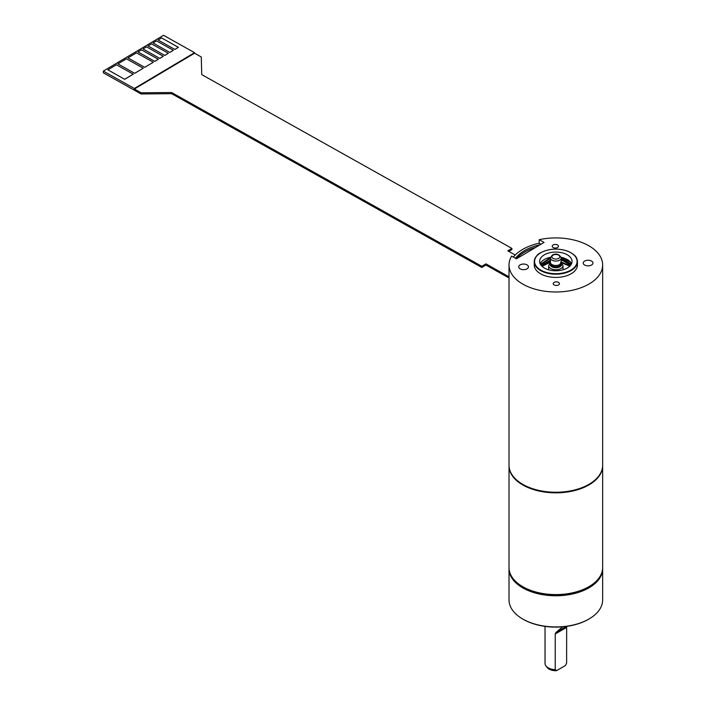 <?xml version="1.0" encoding="UTF-8"?>
<svg xmlns="http://www.w3.org/2000/svg" width="706" height="706" viewBox="0 0 706 706"><rect width="100%" height="100%" fill="white"/><g stroke="black" fill="none" stroke-linecap="round" stroke-linejoin="round"><path stroke-width="1.06" d="M515.512 258.299A44.01 25.407 180 0 1 540.108 244.744M540.99 244.223L539.19 243.217A46.825 27.031 0 0 0 513.368 257.099M539.19 239.687L544.044 242.405L516.457 258.82L511.594 256.101A46.825 27.031 0 0 0 509.017 264.953A46.825 27.031 0 0 0 555.834 291.984A46.825 27.031 0 0 0 602.659 264.953A46.825 27.031 0 0 0 539.19 239.687L539.19 243.217M540.681 252.819A21.612 12.479 0 0 0 540.328 253.03A21.612 12.479 0 0 0 534.23 261.714C535.263 257.143 537.319 254.195 540.399 252.863C548.783 248.521 557.89 247.947 567.712 251.151C577.058 255.501 576.776 258.219 577.446 261.714L577.446 264.953A21.612 12.479 0 0 1 571.348 273.637A21.612 12.479 180 0 1 547.715 276.514A21.612 12.479 180 0 1 534.23 264.953L534.23 261.714A21.612 12.479 0 0 0 547.715 273.275A21.612 12.479 0 0 0 571.348 270.407A21.612 12.479 0 0 0 577.446 261.714A21.612 12.479 0 0 0 570.986 252.819M556.372 285.462A3.124 1.8 180 0 1 553.301 284.121A3.124 1.8 180 0 1 556.275 281.862A3.124 1.8 180 0 1 559.337 284.121A3.124 1.8 180 0 1 556.372 285.462M555.304 244.435A3.124 1.8 0 0 0 552.33 246.703A3.124 1.8 0 0 0 555.401 248.044A3.124 1.8 0 0 0 558.367 246.703A3.124 1.8 0 0 0 555.304 244.435M591.575 264.997A4.863 2.806 180 0 1 586.254 265.641A4.863 2.806 180 0 1 583.218 263.038A4.863 2.806 180 0 1 584.594 261.088A4.863 2.806 180 0 1 589.907 260.443A4.863 2.806 180 0 1 592.943 263.038A4.863 2.806 180 0 1 591.575 264.997M520.86 269.189A4.863 2.806 0 0 0 525.864 269.339A4.863 2.806 0 0 0 528.45 266.859A4.863 2.806 0 0 0 526.323 264.538A4.863 2.806 0 0 0 521.31 264.379A4.863 2.806 0 0 0 518.725 266.859A4.863 2.806 0 0 0 520.86 269.189M509.017 264.953L509.017 465.219A46.825 27.031 180 0 0 522.731 484.334A46.825 27.031 0 0 0 573.757 490.193A46.825 27.031 0 0 0 602.659 465.219L602.659 264.953M602.659 465.51A46.825 27.031 180 0 1 602.659 465.81A46.825 27.031 180 0 1 588.945 484.925A46.825 27.031 180 0 1 537.919 490.785A46.825 27.031 180 0 1 509.017 465.81A46.825 27.031 180 0 1 509.017 465.51M602.659 465.81L602.659 567.562A46.825 27.031 180 0 1 588.945 586.677L588.945 586.677A46.825 27.031 180 0 1 522.731 586.677A46.825 27.031 180 0 1 509.017 567.562L509.017 465.81M588.433 586.968L588.945 586.677L588.433 586.968A46.102 26.616 0 0 1 523.234 586.968L522.731 586.677M602.65 568.145A46.825 27.031 180 0 1 602.659 568.736A46.825 27.031 180 0 1 588.945 587.851A46.825 27.031 180 0 1 537.919 593.711A46.825 27.031 180 0 1 509.017 568.736A46.825 27.031 180 0 1 509.026 568.145M602.659 568.736L602.659 599.906A46.825 27.031 180 0 1 588.945 619.021L588.945 619.021A46.825 27.031 180 0 1 522.731 619.021A46.825 27.031 180 0 1 509.017 599.906L509.017 568.736M588.433 619.321L588.945 619.021L588.433 619.321A46.102 26.616 180 0 1 523.234 619.321A46.102 26.616 180 0 1 522.987 619.171M545.032 626.372L545.032 663.428A10.802 6.239 0 0 0 545.976 665.979A10.802 6.239 0 0 0 555.234 669.659L555.234 633.979L555.904 632.523L566.521 626.39M562.603 626.822L555.904 632.523M566.644 626.319L566.627 663.084L565.374 665.573L556.487 670.7A9.557 5.516 180 0 1 547.115 667.444L545.976 665.979M556.487 670.7L555.234 669.659M509.017 276.805L485.913 263.859L481.801 266.303L171.637 92.521L141.076 92.786L134.361 89.018L194.556 53.206L201.281 56.974L201.739 74.615L511.894 248.397L507.782 250.842L515.23 255.016M509.017 277.979L485.913 265.032L481.801 267.477L171.637 93.695L141.076 93.96L103.341 72.824L103.341 71.112L134.361 88.488L194.556 52.676L163.545 35.3L103.341 71.112M485.913 263.859L485.913 265.032M511.894 248.397L511.894 249.571L508.805 251.415M194.556 53.206L194.556 52.676M134.361 89.018L134.361 88.488M141.076 92.786L141.076 93.96M124.697 79.31L107.894 69.841L124.697 79.31L133.222 74.183L116.419 64.767L107.894 69.841M134.731 73.345L117.928 63.867L134.731 73.345L143.256 68.208L126.453 58.801L117.928 63.867M144.765 67.37L127.962 57.901L144.765 67.37L153.29 62.243L136.487 52.826L127.962 57.901M154.791 61.404L137.997 51.935L154.791 61.404L158.303 59.26L141.509 49.844L137.997 51.935M159.812 58.422L143.009 48.952L159.812 58.422L163.324 56.268L146.521 46.861L143.009 48.952M164.825 55.439L148.031 45.961L164.825 55.439L168.337 53.285L151.543 43.878L148.031 45.961M169.846 52.447L153.043 42.978L169.846 52.447L173.358 50.302L156.555 40.886L153.043 42.978M174.859 49.464L158.065 39.995L174.859 49.464L178.371 47.32L161.577 37.903L158.065 39.995M124.697 79.248L133.222 74.183M134.731 73.283L143.256 68.208M144.765 67.317L153.29 62.243M154.791 61.343L158.303 59.26M159.812 58.36L163.324 56.268M164.825 55.377L168.337 53.285M169.846 52.394L173.358 50.302M174.859 49.411L178.371 47.32M171.637 92.521L171.637 93.695M481.801 266.303L481.801 267.477M567.465 267.936A16.212 9.354 180 0 1 549.745 270.098A16.212 9.354 180 0 1 539.631 261.423A16.212 9.354 180 0 1 544.202 254.901A16.212 9.354 0 0 1 561.923 252.748A16.212 9.354 0 0 1 572.045 261.423A16.212 9.354 0 0 1 567.465 267.936M540.152 263.779A16.212 9.354 180 0 1 544.202 259.614A16.212 9.354 0 0 1 550.512 257.293M571.525 263.779A16.212 9.354 0 0 0 561.155 257.293M541.537 265.827L550.433 260.841M561.244 259.746L570.704 265.147M540.62 264.644L550.433 258.361M561.244 258.908L571.436 263.965M541.696 265.994L550.433 261.476M561.244 262.023L570.236 265.721M541.202 265.447L550.433 260.082M561.244 258.978L570.96 264.785M540.434 264.335L550.459 257.593M561.244 258.149L570.28 261.882M542.049 266.339L550.433 262.244M561.861 262.923L569.821 266.153M561.244 259.79L563.918 260.355M535.678 247.382A43.975 25.39 0 0 0 516.36 258.767M555.234 633.979L566.627 627.405M540.584 252.88A21.251 12.267 0 0 0 541.034 270.23A21.251 12.267 0 0 0 571.083 269.966A21.251 12.267 0 0 0 570.633 252.616A21.251 12.267 0 0 0 540.584 252.88M548.633 269.807L548.633 265.597A7.201 4.157 0 0 0 550.742 268.536A7.201 4.157 0 0 0 558.596 269.445A7.201 4.157 0 0 0 563.044 265.597L560.635 261.997M550.565 263.082A5.763 3.327 0 0 0 551.765 266.771A5.763 3.327 0 0 0 559.09 267.168A5.763 3.327 0 0 0 561.111 263.082M550.927 263.753A5.039 2.912 0 0 0 553.38 266.965A5.039 2.912 0 0 0 559.399 266.48A5.039 2.912 0 0 0 560.74 263.753M551.157 264.009L551.157 264.132A4.686 2.7 0 0 0 554.042 266.63A4.686 2.7 0 0 0 559.152 266.038A4.686 2.7 0 0 0 560.52 264.132L560.52 264.009M554.184 265.482A4.686 2.7 0 0 0 557.493 265.482M550.433 262.367C549.153 262.164 552.348 267.371 559.584 264.732L561.244 262.367A5.401 3.115 180 0 1 559.655 264.565A5.401 3.115 180 0 1 553.769 265.244A5.401 3.115 180 0 1 550.433 262.367L550.433 257.955A5.401 3.115 0 0 0 553.769 260.832A5.401 3.115 0 0 0 559.655 260.161A5.401 3.115 0 0 0 561.244 257.955C559.293 254.081 556.319 253.119 552.313 255.087L550.433 257.955M559.399 264.715A5.039 2.912 180 0 1 552.145 264.644M558.64 258.396A3.962 2.286 0 0 0 558.64 255.157A3.962 2.286 0 0 0 553.036 255.157A3.962 2.286 0 0 0 553.036 258.396A3.962 2.286 0 0 0 558.64 258.396M523.234 619.321L522.731 619.021M563.044 269.807L563.044 265.597M550.433 262.394L548.633 265.597M561.244 262.367L561.244 257.955"/></g></svg>
